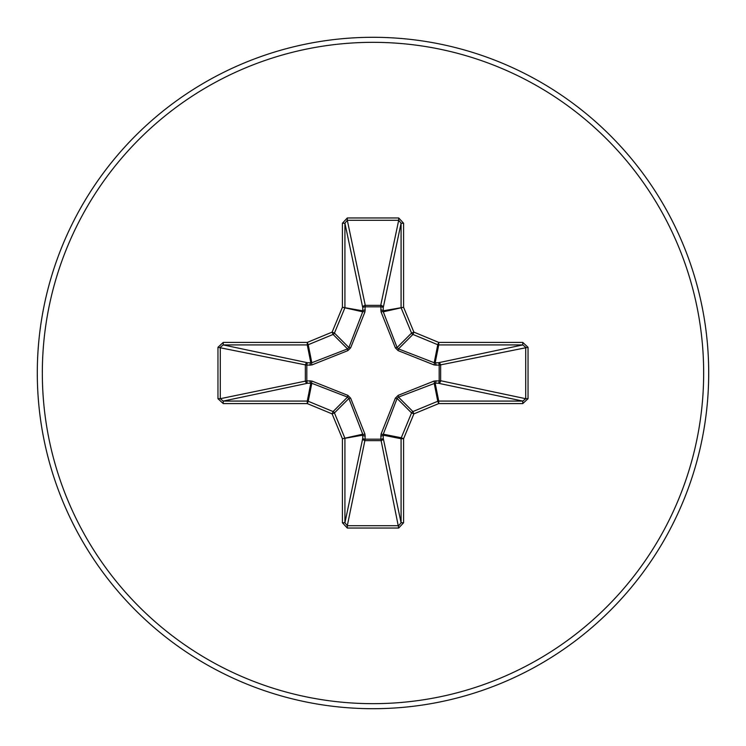 <?xml version="1.0" encoding="UTF-8"?>
<svg xmlns="http://www.w3.org/2000/svg" width="746" height="746" viewBox="0 0 746 746"><rect width="100%" height="100%" fill="white"/><g stroke="black" fill="none" stroke-linecap="round" stroke-linejoin="round"><path stroke-width="1.12" d="M436.018 380.74A2.518 0.858 -88.2 0 1 435.16 383.146L398.467 397.105L397.105 398.467L383.276 434.191L383.239 438.322A2.518 2.322 -11.9 0 1 380.73 440.644L365.27 440.644A2.518 2.322 11.9 0 1 362.761 438.322L362.724 434.191L348.895 398.467L347.533 397.105L311.809 383.276L307.678 383.239A2.518 2.322 78.1 0 1 305.356 380.73L305.356 365.27A2.518 2.322 101.9 0 1 307.678 362.761L311.809 362.724L347.533 348.895L348.895 347.533L362.724 311.809L362.761 307.678A2.518 0.858 -1.8 0 1 365.167 306.83L365.27 305.356L380.73 305.356L380.833 306.83L365.167 306.83L364.934 311.921L350.639 347.85L347.85 350.639L311.921 364.934L306.83 365.167L306.83 380.833L311.921 381.066L347.85 395.361L350.639 398.15L364.934 434.079L365.167 439.17L380.833 439.17L381.066 434.079L395.361 398.15L398.15 395.361L434.079 381.066L439.17 380.833L439.17 365.167L434.079 364.934L398.15 350.639L395.361 347.85L381.066 311.921L380.833 306.83A2.518 0.858 -178.2 0 1 383.239 307.678L383.276 311.809L397.105 347.533L398.467 348.895L434.191 362.724L438.322 362.761A2.518 2.322 -101.9 0 1 440.644 365.27L440.644 380.73L525.706 398.7L528.037 398.7L522.769 403.586L438.732 403.586L413.881 413.881L403.586 438.732L403.586 522.769L398.7 528.037L347.3 528.037L342.414 522.769L342.414 438.732L332.119 413.881L307.268 403.586L223.231 403.586L217.963 398.7L220.294 398.7L223.231 401.078L223.231 403.586M217.963 398.7L217.963 347.3L223.231 342.414L307.268 342.414L332.119 332.119L342.414 307.268L342.414 223.231L347.3 217.963L398.7 217.963L398.7 220.294L380.73 305.356A2.518 2.322 -168.1 0 1 383.239 307.678L401.078 223.231L398.7 220.294L347.3 220.294L344.922 223.231L344.922 307.268A2.518 2.508 101.2 0 1 344.727 308.229L334.441 333.08A2.518 2.508 135 0 1 333.08 334.441L308.229 344.727L311.809 362.724A2.518 0.765 -110.9 0 0 311.921 364.934M522.769 403.586L522.769 401.078L438.322 383.239A2.518 2.322 -78.1 0 0 440.644 380.73L439.17 380.833A2.518 0.858 -88.2 0 1 438.322 383.239L435.16 383.146L438.732 401.078L522.769 401.078L525.706 398.7L525.706 347.3L522.769 344.922L438.732 344.922L435.16 362.854A2.518 0.858 88.2 0 1 436.018 365.26M373 708.7A335.7 335.7 0 0 0 708.7 373A335.7 335.7 0 0 0 373 37.3A335.7 335.7 0 0 0 37.3 373A335.7 335.7 0 0 0 373 708.7A335.7 335.7 0 0 1 37.3 373A335.7 335.7 0 0 1 373 37.3M398.7 217.963L403.586 223.231L403.586 307.268L413.881 332.119L438.732 342.414L522.769 342.414L528.037 347.3L528.037 398.7M223.231 342.414L223.231 344.922L220.294 347.3L220.294 398.7L306.83 380.833A2.518 0.858 88.2 0 0 307.678 383.239L223.231 401.078L307.268 401.078L310.84 383.146A2.518 0.858 88.2 0 1 309.982 380.74M311.921 381.066A2.518 0.765 110.9 0 0 311.809 383.276L308.229 401.273L333.08 411.559A2.518 2.508 45 0 1 334.441 412.92L332.119 413.881L333.08 411.559L347.533 397.105L347.85 395.361M350.639 398.15L348.895 398.467L334.441 412.92L344.727 437.771A2.518 2.508 78.8 0 1 344.922 438.732L344.922 522.769L347.3 525.706L347.3 528.037M342.414 522.769L344.922 522.769L362.761 438.322A2.518 0.858 -178.2 0 0 365.167 439.17L347.3 525.706L398.7 525.706L401.078 522.769L403.586 522.769M398.7 528.037L380.833 439.17A2.518 0.858 -1.8 0 0 383.239 438.322L401.078 522.769L401.078 438.732A2.518 2.508 -78.8 0 1 401.273 437.771L403.586 438.732L401.078 438.732L383.146 435.16A2.518 0.858 -1.8 0 1 380.74 436.018M381.066 434.079A2.518 0.765 -159.1 0 0 383.276 434.191L401.273 437.771L411.559 412.92A2.518 2.508 -45 0 1 412.92 411.559L413.881 413.881L411.559 412.92L397.105 398.467L395.361 398.15M395.361 347.85L397.105 347.533L411.559 333.08L413.881 332.119L412.92 334.441A2.518 2.508 -135 0 1 411.559 333.08L401.273 308.229A2.518 2.508 -101.2 0 1 401.078 307.268L401.078 223.231L403.586 223.231M342.414 223.231L344.922 223.231L362.761 307.678A2.518 2.322 168.1 0 1 365.27 305.356L347.3 220.294L347.3 217.963M398.15 395.361L398.467 397.105L412.92 411.559L437.771 401.273L438.732 403.586L438.732 401.078A2.518 2.508 -11.2 0 0 437.771 401.273L434.191 383.276A2.518 0.765 -110.9 0 0 434.079 381.066M364.934 434.079A2.518 0.765 159.1 0 1 362.724 434.191L342.414 438.732L362.854 435.16A2.518 0.858 -178.2 0 0 365.26 436.018M528.037 347.3L439.17 365.167A2.518 0.858 88.2 0 0 438.322 362.761L522.769 344.922L522.769 342.414M434.079 364.934A2.518 0.765 110.9 0 0 434.191 362.724L437.771 344.727L412.92 334.441L398.467 348.895L398.15 350.639M381.066 311.921A2.518 0.765 159.1 0 1 383.276 311.809L403.586 307.268L383.146 310.84A2.518 0.858 -178.2 0 0 380.74 309.982M309.982 365.26A2.518 0.858 -88.2 0 1 310.84 362.854L307.268 344.922L223.231 344.922L307.678 362.761A2.518 0.858 -88.2 0 0 306.83 365.167L217.963 347.3M350.639 347.85L348.895 347.533L334.441 333.08L332.119 332.119L333.08 334.441L347.533 348.895L347.85 350.639M365.26 309.982A2.518 0.858 -1.8 0 0 362.854 310.84L342.414 307.268L362.724 311.809A2.518 0.765 -159.1 0 1 364.934 311.921M308.229 401.273L307.268 403.586L307.268 401.078A2.518 2.508 11.2 0 1 308.229 401.273M307.268 342.414L308.229 344.727A2.518 2.508 168.8 0 1 307.268 344.922L307.268 342.414M438.732 342.414L437.771 344.727A2.518 2.508 -168.8 0 0 438.732 344.922L438.732 342.414M373 703.664A330.665 330.665 0 0 0 703.664 373A330.665 330.665 0 0 0 373 42.335A330.665 330.665 0 0 0 42.335 373A330.665 330.665 0 0 0 373 703.664"/></g></svg>

